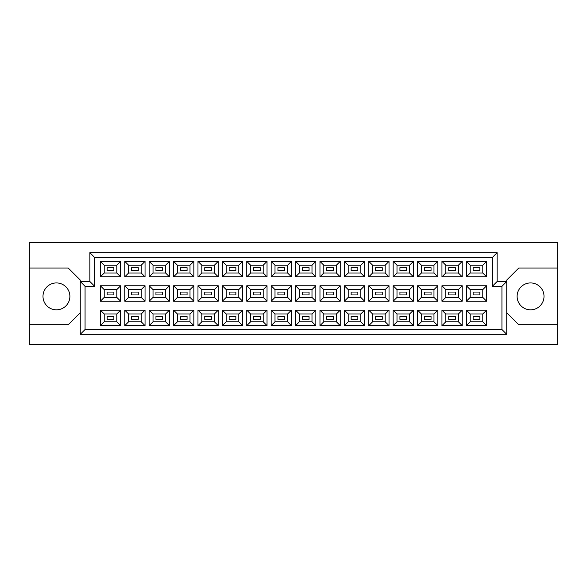 <?xml version="1.0" encoding="UTF-8"?>
<svg xmlns="http://www.w3.org/2000/svg" width="587" height="587" viewBox="0 0 587 587"><rect width="100%" height="100%" fill="white"/><g stroke="black" fill="none" stroke-linecap="round" stroke-linejoin="round"><path stroke-width="0.88" d="M530.56 282.934A13.45 13.45 0 0 0 517.118 296.384A13.45 13.45 0 0 0 530.56 309.826A13.45 13.45 0 0 0 544.01 296.384A13.45 13.45 0 0 0 530.56 282.934M56.44 282.934A13.45 13.45 0 0 0 42.99 296.384A13.45 13.45 0 0 0 56.44 309.826A13.45 13.45 0 0 0 69.882 296.384A13.45 13.45 0 0 0 56.44 282.934M479.843 319.335L473.122 319.335L473.122 316.459L479.843 316.459L479.843 319.335L473.122 319.335L473.122 316.459L479.843 316.459L479.843 319.335M479.843 294.938L473.122 294.938L473.122 292.062L479.843 292.062L479.843 294.938M479.843 270.541L473.122 270.541L473.122 267.665L479.843 267.665L479.843 270.541M455.446 319.335L448.725 319.335L448.725 316.459L455.446 316.459L455.446 319.335M455.446 294.938L448.725 294.938L448.725 292.062L455.446 292.062L455.446 294.938M455.446 270.541L448.725 270.541L448.725 267.665L455.446 267.665L455.446 270.541M431.049 319.335L424.328 319.335L424.328 316.459L431.049 316.459L431.049 319.335L424.328 319.335L424.328 316.459L431.049 316.459L431.049 319.335M431.049 294.938L424.328 294.938L424.328 292.062L431.049 292.062L431.049 294.938M431.049 270.541L424.328 270.541L424.328 267.665L431.049 267.665L431.049 270.541M406.652 319.335L399.93 319.335L399.93 316.459L406.652 316.459L406.652 319.335M406.652 294.938L399.93 294.938L399.93 292.062L406.652 292.062L406.652 294.938M406.652 270.541L399.93 270.541L399.93 267.665L406.652 267.665L406.652 270.541M382.254 319.335L375.533 319.335L375.533 316.459L382.254 316.459L382.254 319.335L375.533 319.335L375.533 316.459L382.254 316.459L382.254 319.335M382.254 294.938L375.533 294.938L375.533 292.062L382.254 292.062L382.254 294.938M382.254 270.541L375.533 270.541L375.533 267.665L382.254 267.665L382.254 270.541M357.857 319.335L351.136 319.335L351.136 316.459L357.857 316.459L357.857 319.335M357.857 294.938L351.136 294.938L351.136 292.062L357.857 292.062L357.857 294.938M357.857 270.541L351.136 270.541L351.136 267.665L357.857 267.665L357.857 270.541M333.46 319.335L326.732 319.335L326.732 316.459L333.46 316.459L333.46 319.335L326.732 319.335L326.732 316.459L333.46 316.459L333.46 319.335M333.46 294.938L326.732 294.938L326.732 292.062L333.46 292.062L333.46 294.938M333.46 270.541L326.732 270.541L326.732 267.665L333.46 267.665L333.46 270.541M309.063 319.335L302.334 319.335L302.334 316.459L309.063 316.459L309.063 319.335M309.063 294.938L302.334 294.938L302.334 292.062L309.063 292.062L309.063 294.938M309.063 270.541L302.334 270.541L302.334 267.665L309.063 267.665L309.063 270.541M284.666 319.335L277.937 319.335L277.937 316.459L284.666 316.459L284.666 319.335L277.937 319.335L277.937 316.459L284.666 316.459L284.666 319.335M284.666 294.938L277.937 294.938L277.937 292.062L284.666 292.062L284.666 294.938M284.666 270.541L277.937 270.541L277.937 267.665L284.666 267.665L284.666 270.541M260.268 319.335L253.54 319.335L253.54 316.459L260.268 316.459L260.268 319.335M260.268 294.938L253.54 294.938L253.54 292.062L260.268 292.062L260.268 294.938M260.268 270.541L253.54 270.541L253.54 267.665L260.268 267.665L260.268 270.541M235.864 319.335L229.143 319.335L229.143 316.459L235.864 316.459L235.864 319.335L229.143 319.335L229.143 316.459L235.864 316.459L235.864 319.335M235.864 294.938L229.143 294.938L229.143 292.062L235.864 292.062L235.864 294.938M235.864 270.541L229.143 270.541L229.143 267.665L235.864 267.665L235.864 270.541M211.467 319.335L204.746 319.335L204.746 316.459L211.467 316.459L211.467 319.335M211.467 294.938L204.746 294.938L204.746 292.062L211.467 292.062L211.467 294.938M211.467 270.541L204.746 270.541L204.746 267.665L211.467 267.665L211.467 270.541M187.07 319.335L180.348 319.335L180.348 316.459L187.07 316.459L187.07 319.335L180.348 319.335L180.348 316.459L187.07 316.459L187.07 319.335M187.07 294.938L180.348 294.938L180.348 292.062L187.07 292.062L187.07 294.938M187.07 270.541L180.348 270.541L180.348 267.665L187.07 267.665L187.07 270.541M162.672 319.335L155.951 319.335L155.951 316.459L162.672 316.459L162.672 319.335M162.672 294.938L155.951 294.938L155.951 292.062L162.672 292.062L162.672 294.938M162.672 270.541L155.951 270.541L155.951 267.665L162.672 267.665L162.672 270.541M138.275 319.335L131.554 319.335L131.554 316.459L138.275 316.459L138.275 319.335L131.554 319.335L131.554 316.459L138.275 316.459L138.275 319.335M138.275 294.938L131.554 294.938L131.554 292.062L138.275 292.062L138.275 294.938M138.275 270.541L131.554 270.541L131.554 267.665L138.275 267.665L138.275 270.541M113.878 319.335L107.157 319.335L107.157 316.459L113.878 316.459L113.878 319.335M113.878 294.938L107.157 294.938L107.157 292.062L113.878 292.062L113.878 294.938M113.878 270.541L107.157 270.541L107.157 267.665L113.878 267.665L113.878 270.541M506.742 312.71L518.747 324.721L557.65 324.721L557.65 242.592L29.35 242.592L29.35 324.721L68.253 324.721L80.258 312.71M29.35 324.721L29.35 344.408L557.65 344.408L557.65 324.721M557.65 268.046L518.747 268.046L506.742 280.05L506.742 334.326L80.258 334.326L80.258 280.05L68.253 268.046L29.35 268.046M85.064 286.295L80.258 281.496L89.862 281.496L89.862 252.674L497.138 252.674L497.138 281.496L506.742 281.496L501.936 286.295L492.332 286.295L492.332 257.48L94.668 257.48L94.668 286.295L85.064 286.295L85.064 329.52L501.936 329.52L501.936 286.295M486.616 325.631L466.349 325.631L466.349 310.163L486.616 310.163L486.616 325.631L482.778 321.786L482.778 314.008L470.194 314.008L470.194 321.786L482.778 321.786M486.616 301.234L466.349 301.234L466.349 285.766L486.616 285.766L486.616 301.234L482.778 297.389L482.778 289.611L470.194 289.611L470.194 297.389L482.778 297.389M486.616 276.837L466.349 276.837L466.349 261.369L486.616 261.369L486.616 276.837L482.778 272.992L482.778 265.214L470.194 265.214L470.194 272.992L482.778 272.992M462.218 325.631L441.952 325.631L441.952 310.163L462.218 310.163L462.218 325.631L458.381 321.786L458.381 314.008L445.797 314.008L445.797 321.786L458.381 321.786M462.218 301.234L441.952 301.234L441.952 285.766L462.218 285.766L462.218 301.234L458.381 297.389L458.381 289.611L445.797 289.611L445.797 297.389L458.381 297.389M462.218 276.837L441.952 276.837L441.952 261.369L462.218 261.369L462.218 276.837L458.381 272.992L458.381 265.214L445.797 265.214L445.797 272.992L458.381 272.992M437.821 325.631L417.555 325.631L417.555 310.163L437.821 310.163L437.821 325.631L433.976 321.786L433.976 314.008L421.4 314.008L421.4 321.786L433.976 321.786M437.821 301.234L417.555 301.234L417.555 285.766L437.821 285.766L437.821 301.234L433.976 297.389L433.976 289.611L421.4 289.611L421.4 297.389L433.976 297.389M437.821 276.837L417.555 276.837L417.555 261.369L437.821 261.369L437.821 276.837L433.976 272.992L433.976 265.214L421.4 265.214L421.4 272.992L433.976 272.992M413.424 325.631L393.158 325.631L393.158 310.163L413.424 310.163L413.424 325.631L409.579 321.786L409.579 314.008L396.995 314.008L396.995 321.786L409.579 321.786M413.424 301.234L393.158 301.234L393.158 285.766L413.424 285.766L413.424 301.234L409.579 297.389L409.579 289.611L396.995 289.611L396.995 297.389L409.579 297.389M413.424 276.837L393.158 276.837L393.158 261.369L413.424 261.369L413.424 276.837L409.579 272.992L409.579 265.214L396.995 265.214L396.995 272.992L409.579 272.992M389.027 325.631L368.761 325.631L368.761 310.163L389.027 310.163L389.027 325.631L385.182 321.786L385.182 314.008L372.598 314.008L372.598 321.786L385.182 321.786M389.027 301.234L368.761 301.234L368.761 285.766L389.027 285.766L389.027 301.234L385.182 297.389L385.182 289.611L372.598 289.611L372.598 297.389L385.182 297.389M389.027 276.837L368.761 276.837L368.761 261.369L389.027 261.369L389.027 276.837L385.182 272.992L385.182 265.214L372.598 265.214L372.598 272.992L385.182 272.992M364.63 325.631L344.364 325.631L344.364 310.163L364.63 310.163L364.63 325.631L360.785 321.786L360.785 314.008L348.201 314.008L348.201 321.786L360.785 321.786M364.63 301.234L344.364 301.234L344.364 285.766L364.63 285.766L364.63 301.234L360.785 297.389L360.785 289.611L348.201 289.611L348.201 297.389L360.785 297.389M364.63 276.837L344.364 276.837L344.364 261.369L364.63 261.369L364.63 276.837L360.785 272.992L360.785 265.214L348.201 265.214L348.201 272.992L360.785 272.992M340.233 325.631L319.966 325.631L319.966 310.163L340.233 310.163L340.233 325.631L336.388 321.786L336.388 314.008L323.804 314.008L323.804 321.786L336.388 321.786M340.233 301.234L319.966 301.234L319.966 285.766L340.233 285.766L340.233 301.234L336.388 297.389L336.388 289.611L323.804 289.611L323.804 297.389L336.388 297.389M340.233 276.837L319.966 276.837L319.966 261.369L340.233 261.369L340.233 276.837L336.388 272.992L336.388 265.214L323.804 265.214L323.804 272.992L336.388 272.992M315.835 325.631L295.562 325.631L295.562 310.163L315.835 310.163L315.835 325.631L311.99 321.786L311.99 314.008L299.407 314.008L299.407 321.786L311.99 321.786M315.835 301.234L295.562 301.234L295.562 285.766L315.835 285.766L315.835 301.234L311.99 297.389L311.99 289.611L299.407 289.611L299.407 297.389L311.99 297.389M315.835 276.837L295.562 276.837L295.562 261.369L315.835 261.369L315.835 276.837L311.99 272.992L311.99 265.214L299.407 265.214L299.407 272.992L311.99 272.992M291.438 325.631L271.165 325.631L271.165 310.163L291.438 310.163L291.438 325.631L287.593 321.786L287.593 314.008L275.01 314.008L275.01 321.786L287.593 321.786M291.438 301.234L271.165 301.234L271.165 285.766L291.438 285.766L291.438 301.234L287.593 297.389L287.593 289.611L275.01 289.611L275.01 297.389L287.593 297.389M291.438 276.837L271.165 276.837L271.165 261.369L291.438 261.369L291.438 276.837L287.593 272.992L287.593 265.214L275.01 265.214L275.01 272.992L287.593 272.992M267.034 325.631L246.767 325.631L246.767 310.163L267.034 310.163L267.034 325.631L263.196 321.786L263.196 314.008L250.612 314.008L250.612 321.786L263.196 321.786M267.034 301.234L246.767 301.234L246.767 285.766L267.034 285.766L267.034 301.234L263.196 297.389L263.196 289.611L250.612 289.611L250.612 297.389L263.196 297.389M267.034 276.837L246.767 276.837L246.767 261.369L267.034 261.369L267.034 276.837L263.196 272.992L263.196 265.214L250.612 265.214L250.612 272.992L263.196 272.992M242.636 325.631L222.37 325.631L222.37 310.163L242.636 310.163L242.636 325.631L238.799 321.786L238.799 314.008L226.215 314.008L226.215 321.786L238.799 321.786M242.636 301.234L222.37 301.234L222.37 285.766L242.636 285.766L242.636 301.234L238.799 297.389L238.799 289.611L226.215 289.611L226.215 297.389L238.799 297.389M242.636 276.837L222.37 276.837L222.37 261.369L242.636 261.369L242.636 276.837L238.799 272.992L238.799 265.214L226.215 265.214L226.215 272.992L238.799 272.992M218.239 325.631L197.973 325.631L197.973 310.163L218.239 310.163L218.239 325.631L214.402 321.786L214.402 314.008L201.818 314.008L201.818 321.786L214.402 321.786M218.239 301.234L197.973 301.234L197.973 285.766L218.239 285.766L218.239 301.234L214.402 297.389L214.402 289.611L201.818 289.611L201.818 297.389L214.402 297.389M218.239 276.837L197.973 276.837L197.973 261.369L218.239 261.369L218.239 276.837L214.402 272.992L214.402 265.214L201.818 265.214L201.818 272.992L214.402 272.992M193.842 325.631L173.576 325.631L173.576 310.163L193.842 310.163L193.842 325.631L190.005 321.786L190.005 314.008L177.421 314.008L177.421 321.786L190.005 321.786M193.842 301.234L173.576 301.234L173.576 285.766L193.842 285.766L193.842 301.234L190.005 297.389L190.005 289.611L177.421 289.611L177.421 297.389L190.005 297.389M193.842 276.837L173.576 276.837L173.576 261.369L193.842 261.369L193.842 276.837L190.005 272.992L190.005 265.214L177.421 265.214L177.421 272.992L190.005 272.992M169.445 325.631L149.179 325.631L149.179 310.163L169.445 310.163L169.445 325.631L165.6 321.786L165.6 314.008L153.024 314.008L153.024 321.786L165.6 321.786M169.445 301.234L149.179 301.234L149.179 285.766L169.445 285.766L169.445 301.234L165.6 297.389L165.6 289.611L153.024 289.611L153.024 297.389L165.6 297.389M169.445 276.837L149.179 276.837L149.179 261.369L169.445 261.369L169.445 276.837L165.6 272.992L165.6 265.214L153.024 265.214L153.024 272.992L165.6 272.992M145.048 325.631L124.782 325.631L124.782 310.163L145.048 310.163L145.048 325.631L141.203 321.786L141.203 314.008L128.619 314.008L128.619 321.786L141.203 321.786M145.048 301.234L124.782 301.234L124.782 285.766L145.048 285.766L145.048 301.234L141.203 297.389L141.203 289.611L128.619 289.611L128.619 297.389L141.203 297.389M145.048 276.837L124.782 276.837L124.782 261.369L145.048 261.369L145.048 276.837L141.203 272.992L141.203 265.214L128.619 265.214L128.619 272.992L141.203 272.992M120.651 325.631L100.384 325.631L100.384 310.163L120.651 310.163L120.651 325.631L116.806 321.786L116.806 314.008L104.222 314.008L104.222 321.786L116.806 321.786M120.651 301.234L100.384 301.234L100.384 285.766L120.651 285.766L120.651 301.234L116.806 297.389L116.806 289.611L104.222 289.611L104.222 297.389L116.806 297.389M120.651 276.837L100.384 276.837L100.384 261.369L120.651 261.369L120.651 276.837L116.806 272.992L116.806 265.214L104.222 265.214L104.222 272.992L116.806 272.992M116.806 265.214L120.651 261.369M104.222 265.214L100.384 261.369M100.384 276.837L104.222 272.992M116.806 289.611L120.651 285.766M104.222 289.611L100.384 285.766M100.384 301.234L104.222 297.389M116.806 314.008L120.651 310.163M104.222 314.008L100.384 310.163M100.384 325.631L104.222 321.786M141.203 265.214L145.048 261.369M128.619 265.214L124.782 261.369M124.782 276.837L128.619 272.992M141.203 289.611L145.048 285.766M128.619 289.611L124.782 285.766M124.782 301.234L128.619 297.389M141.203 314.008L145.048 310.163M128.619 314.008L124.782 310.163M124.782 325.631L128.619 321.786M165.6 265.214L169.445 261.369M153.024 265.214L149.179 261.369M149.179 276.837L153.024 272.992M165.6 289.611L169.445 285.766M153.024 289.611L149.179 285.766M149.179 301.234L153.024 297.389M165.6 314.008L169.445 310.163M153.024 314.008L149.179 310.163M149.179 325.631L153.024 321.786M190.005 265.214L193.842 261.369M177.421 265.214L173.576 261.369M173.576 276.837L177.421 272.992M190.005 289.611L193.842 285.766M177.421 289.611L173.576 285.766M173.576 301.234L177.421 297.389M190.005 314.008L193.842 310.163M177.421 314.008L173.576 310.163M173.576 325.631L177.421 321.786M214.402 265.214L218.239 261.369M201.818 265.214L197.973 261.369M197.973 276.837L201.818 272.992M214.402 289.611L218.239 285.766M201.818 289.611L197.973 285.766M197.973 301.234L201.818 297.389M214.402 314.008L218.239 310.163M201.818 314.008L197.973 310.163M197.973 325.631L201.818 321.786M238.799 265.214L242.636 261.369M226.215 265.214L222.37 261.369M222.37 276.837L226.215 272.992M238.799 289.611L242.636 285.766M226.215 289.611L222.37 285.766M222.37 301.234L226.215 297.389M238.799 314.008L242.636 310.163M226.215 314.008L222.37 310.163M222.37 325.631L226.215 321.786M263.196 265.214L267.034 261.369M250.612 265.214L246.767 261.369M246.767 276.837L250.612 272.992M263.196 289.611L267.034 285.766M250.612 289.611L246.767 285.766M246.767 301.234L250.612 297.389M263.196 314.008L267.034 310.163M250.612 314.008L246.767 310.163M246.767 325.631L250.612 321.786M287.593 265.214L291.438 261.369M275.01 265.214L271.165 261.369M271.165 276.837L275.01 272.992M287.593 289.611L291.438 285.766M275.01 289.611L271.165 285.766M271.165 301.234L275.01 297.389M287.593 314.008L291.438 310.163M275.01 314.008L271.165 310.163M271.165 325.631L275.01 321.786M311.99 265.214L315.835 261.369M299.407 265.214L295.562 261.369M295.562 276.837L299.407 272.992M311.99 289.611L315.835 285.766M299.407 289.611L295.562 285.766M295.562 301.234L299.407 297.389M311.99 314.008L315.835 310.163M299.407 314.008L295.562 310.163M295.562 325.631L299.407 321.786M336.388 265.214L340.233 261.369M323.804 265.214L319.966 261.369M319.966 276.837L323.804 272.992M336.388 289.611L340.233 285.766M323.804 289.611L319.966 285.766M319.966 301.234L323.804 297.389M336.388 314.008L340.233 310.163M323.804 314.008L319.966 310.163M319.966 325.631L323.804 321.786M360.785 265.214L364.63 261.369M348.201 265.214L344.364 261.369M344.364 276.837L348.201 272.992M360.785 289.611L364.63 285.766M348.201 289.611L344.364 285.766M344.364 301.234L348.201 297.389M360.785 314.008L364.63 310.163M348.201 314.008L344.364 310.163M344.364 325.631L348.201 321.786M385.182 265.214L389.027 261.369M372.598 265.214L368.761 261.369M368.761 276.837L372.598 272.992M385.182 289.611L389.027 285.766M372.598 289.611L368.761 285.766M368.761 301.234L372.598 297.389M385.182 314.008L389.027 310.163M372.598 314.008L368.761 310.163M368.761 325.631L372.598 321.786M409.579 265.214L413.424 261.369M396.995 265.214L393.158 261.369M393.158 276.837L396.995 272.992M409.579 289.611L413.424 285.766M396.995 289.611L393.158 285.766M393.158 301.234L396.995 297.389M409.579 314.008L413.424 310.163M396.995 314.008L393.158 310.163M393.158 325.631L396.995 321.786M433.976 265.214L437.821 261.369M421.4 265.214L417.555 261.369M417.555 276.837L421.4 272.992M433.976 289.611L437.821 285.766M421.4 289.611L417.555 285.766M417.555 301.234L421.4 297.389M433.976 314.008L437.821 310.163M421.4 314.008L417.555 310.163M417.555 325.631L421.4 321.786M458.381 265.214L462.218 261.369M445.797 265.214L441.952 261.369M441.952 276.837L445.797 272.992M458.381 289.611L462.218 285.766M445.797 289.611L441.952 285.766M441.952 301.234L445.797 297.389M458.381 314.008L462.218 310.163M445.797 314.008L441.952 310.163M441.952 325.631L445.797 321.786M482.778 265.214L486.616 261.369M470.194 265.214L466.349 261.369M466.349 276.837L470.194 272.992M482.778 289.611L486.616 285.766M470.194 289.611L466.349 285.766M466.349 301.234L470.194 297.389M482.778 314.008L486.616 310.163M470.194 314.008L466.349 310.163M466.349 325.631L470.194 321.786M89.862 252.674L94.668 257.48M94.668 286.295L89.862 281.496M497.138 252.674L492.332 257.48M85.064 329.52L80.258 334.326M497.138 281.496L492.332 286.295M501.936 329.52L506.742 334.326"/></g></svg>
